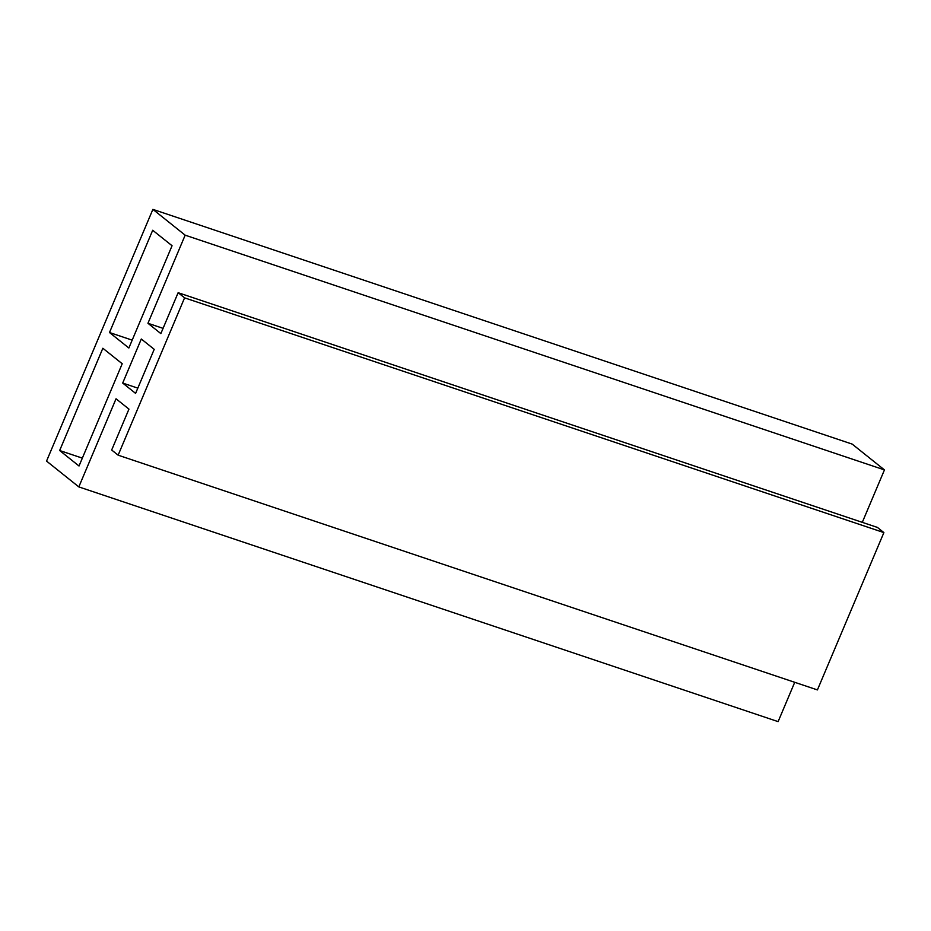 <?xml version="1.0" encoding="UTF-8"?>
<svg xmlns="http://www.w3.org/2000/svg" width="931" height="931" viewBox="0 0 931 931"><rect width="100%" height="100%" fill="white"/><g stroke="black" fill="none" stroke-linecap="round" stroke-linejoin="round"><path stroke-width="1.4" d="M109.497 332.518L128.862 348.008L172.06 245.737L152.696 230.26L109.497 332.518L132.179 340.141M122.694 383.06L135.6 393.382L154.209 349.334L141.303 339.012L122.694 383.06L137.811 388.134M59.654 450.523L79.019 466L122.217 363.742L102.852 348.252L59.654 450.523L82.335 458.133M152.882 209.37L185.164 235.171L884.45 469.911L852.179 444.099L152.882 209.37L46.55 461.089L78.821 486.901L116.038 398.794L128.955 409.116L111.673 450.022L118.132 455.178L817.418 689.918L883.88 532.59L184.582 297.85L118.132 455.178M185.164 235.171L147.948 323.278L163.065 328.352M862.292 522.349L884.45 469.911M147.948 323.278L160.854 333.601L178.135 292.695L877.421 527.423L883.88 532.59M178.135 292.695L184.582 297.85M794.725 682.307L778.118 721.63L78.821 486.901"/></g></svg>
